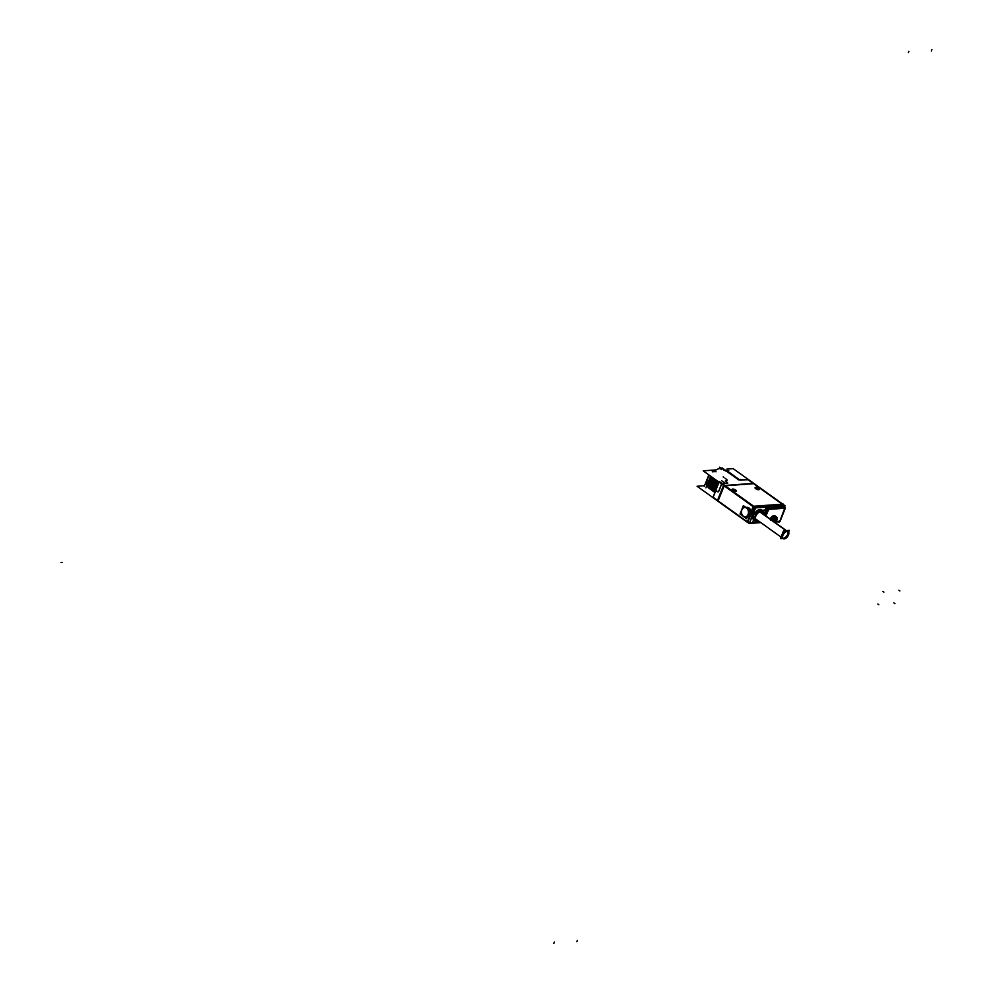 <?xml version="1.0" encoding="UTF-8"?>
<svg xmlns="http://www.w3.org/2000/svg" width="993" height="993" viewBox="0 0 993 993"><rect width="100%" height="100%" fill="white"/><g stroke="black" fill="none" stroke-linecap="round" stroke-linejoin="round"><path stroke-width="1.49" d="M718.088 500.894L747.059 521.61L718.088 500.894L724.058 485.9L718.088 500.894M723.661 485.018L721.799 483.69L723.661 485.018M718.771 491.299L721.663 484.038L718.771 491.299M718.696 491.448A1.117 0.856 85.8 0 1 717.629 491.734L715.854 490.455L717.629 491.734A1.117 0.856 85.8 0 0 718.696 491.448M713.135 497.294L715.841 490.492L713.135 497.294L717.517 500.435L713.135 497.294M753.116 483.368L748.064 479.756L739.04 479.818L748.064 479.756L753.116 483.368M782.223 504.171L753.563 483.665L782.223 504.171M754.221 506.529L782.596 504.444L754.221 506.529M750.559 514.25L753.464 506.926L750.547 514.25L748.312 514.411L750.596 514.25L748.312 514.411M747.493 521.933L750.547 514.262L747.493 521.933M724.567 485.8L753.228 506.306L724.567 485.8M747.704 516.621A4.642 3.55 -94.2 0 0 749.293 515.988A4.642 3.55 -94.2 0 1 747.431 516.621L747.431 516.633M746.128 507.584A4.642 3.55 -94.2 0 1 750.931 511.879A4.642 3.55 -94.2 0 0 747.021 507.349L747.071 507.349M748.151 514.424A4.63 3.538 -94.2 0 0 747.915 509.707A4.63 3.538 -94.2 0 0 744.638 507.547A4.63 3.538 -94.2 0 0 741.833 509.906A4.63 3.538 -94.2 0 0 742.056 514.585A4.63 3.538 -94.2 0 0 745.284 516.782A4.63 3.538 -94.2 0 0 748.151 514.424A4.63 3.538 -94.2 0 0 746.599 508.131A4.63 3.538 -94.2 0 0 741.833 509.906A4.63 3.538 -94.2 0 0 743.385 516.199A4.63 3.538 -94.2 0 0 748.151 514.424M759.297 489.375A2.271 0.782 21.7 0 0 757.994 488.122A2.271 0.782 21.7 0 0 755.636 487.513A2.271 0.782 21.7 0 0 755.114 487.7M755.065 487.774A2.271 0.782 21.7 0 0 756.256 489.053A2.271 0.782 21.7 0 0 758.726 489.723A2.271 0.782 21.7 0 0 759.285 489.45M736.285 491.063A2.271 0.782 21.7 0 0 734.981 489.822A2.271 0.782 21.7 0 0 732.623 489.201A2.271 0.782 21.7 0 0 732.102 489.4M732.052 489.475A2.271 0.782 21.7 0 0 733.244 490.753A2.271 0.782 21.7 0 0 735.714 491.411A2.271 0.782 21.7 0 0 736.272 491.15M724.667 485.478L753.141 483.38L724.667 485.478M738.184 479.197L737.352 479.073L738.184 479.197M737.191 478.489L736.372 478.365L737.191 478.489M736.21 477.782L735.13 477.472L736.21 477.782M735.217 477.074L734.137 476.764L735.217 477.074M734.224 476.367L733.405 476.243L734.224 476.367M733.244 475.659L732.164 475.349L733.244 475.659M732.251 474.952L731.431 474.828L732.251 474.952M731.258 474.244L730.19 473.934L731.258 474.244M730.277 473.537L729.197 473.227L730.277 473.537M729.284 472.842L728.465 472.705L729.284 472.842M728.291 472.134L727.472 471.998L728.291 472.134M727.31 471.427L726.479 471.29L727.31 471.427M725.895 471.054L723.189 469.689L725.895 471.054M713.893 470.372L715.68 470.235L713.893 470.372M714.923 471.563L713.322 470.409L714.923 471.563M726.429 480.029L727.05 480.475M726.764 480.724L726.168 480.289L726.578 481.332L725.734 481.394L726.578 481.332M727.695 483.144L725.61 481.406L727.708 483.094M722.308 483.653L727.422 483.281L722.308 483.653M739.164 479.904L738.345 479.78L739.164 479.904M716.971 480.686L714.774 492.429M714.414 491.237L713.57 491.088L715.99 479.979L713.57 491.088L714.414 491.237M713.421 490.53L712.577 490.381L714.997 479.271L712.577 490.381L713.421 490.53M712.428 489.822L711.596 489.673L714.004 478.564L711.596 489.673L712.428 489.822M713.024 477.856L710.827 489.599M712.031 477.149L709.834 488.891M711.038 476.454L708.853 488.184M706.966 485.192A12.077 6.579 -54.4 0 1 709.325 475.225A12.077 6.579 -54.4 0 0 706.966 485.192M708.121 483.777A13.008 7.088 -54.4 0 1 710.926 476.355A13.008 7.088 -54.4 0 0 708.121 483.777M709.362 482.164L711.584 476.839L709.362 482.164M710.355 482.871L712.577 477.546L710.355 482.871M711.348 483.579L713.557 478.254L711.348 483.579M712.329 484.286L714.55 478.961L712.329 484.286M713.322 484.994L715.543 479.669L713.322 484.994M714.315 485.701L716.524 480.376L714.315 485.701M715.295 486.409L717.517 481.084L715.295 486.409M717.964 481.394L715.295 491.498M716.288 487.116L718.51 481.791L716.288 487.116M718.957 482.101L716.325 488.953M748.139 522.219L749.02 522.839L748.139 522.219M755.524 507.895L749.454 523.15L755.524 507.895M754.308 506.989L755.164 507.597L754.308 506.989M784.247 505.747L755.586 507.857L784.247 505.747M783.018 504.878L783.862 505.487L783.018 504.878M749.504 523.15L760.415 522.343L749.504 523.15M761.991 510.29A6.504 3.538 125.6 0 0 760.017 509.459A6.504 3.538 125.6 0 0 754.407 513.753A6.504 3.538 125.6 0 0 753.55 519.997A6.504 3.538 125.6 0 1 754.407 513.753A6.504 3.538 125.6 0 1 760.017 509.459A6.504 3.538 125.6 0 1 761.544 509.831L763.058 510.923A6.504 3.538 125.6 0 0 761.532 510.539A6.504 3.538 125.6 0 0 755.661 515.317A6.504 3.538 125.6 0 0 755.499 521.499A6.504 3.538 125.6 0 0 757.026 521.871A6.504 3.538 125.6 0 0 758.913 521.263A6.504 3.538 125.6 0 1 757.026 521.871A6.504 3.538 125.6 0 1 755.09 516.521A6.504 3.538 125.6 0 1 761.532 510.539A6.504 3.538 125.6 0 1 763.94 514.225A6.504 3.538 125.6 0 0 763.071 510.936M765.752 508.404L768.061 509.694L765.752 508.404L765.094 510.054L765.752 508.404L766.906 509.285M766.956 507.1A1.489 0.807 125.6 0 0 765.864 508.155A1.489 0.807 125.6 0 1 766.956 507.1M783.254 505.859L784.396 506.691A1.117 0.856 -94.2 0 1 784.83 507.932A1.117 0.856 -94.2 0 0 784.396 506.691L783.254 505.859L767.217 507.038L783.254 505.859L784.333 506.678M763.356 513.803A5.573 3.041 125.6 0 0 760.154 511.606A5.598 3.053 -54.4 0 1 763.381 513.828A5.573 3.041 125.6 0 0 760.34 511.544A5.573 3.041 125.6 0 0 755.685 516.472A5.573 3.041 125.6 0 0 755.201 518.507A5.573 3.041 125.6 0 0 758.317 520.841A5.573 3.041 125.6 0 1 755.685 516.472A5.573 3.041 125.6 0 1 760.141 511.618M773.895 515.566L774.875 516.273A3.935 2.147 -54.4 0 1 775.967 516.484L774.974 515.777A3.935 2.147 125.6 0 0 774.056 515.541A3.935 2.147 125.6 0 0 770.32 518.78A3.935 2.147 125.6 0 1 774.056 515.541L775.036 516.248A3.935 2.147 -54.4 0 0 771.387 519.265L776.377 518.905M775.918 520.071L775.794 519.972A3.935 2.147 125.6 0 0 775.992 519.562A3.935 2.147 125.6 0 1 775.794 519.972L772.343 520.233L775.794 519.972L775.943 520.667L773.224 520.866L776.799 520.617L775.868 519.96M774.962 515.764L775.967 516.484A3.935 2.147 125.6 0 0 775.012 516.236A3.935 2.147 -54.4 0 0 771.387 519.265L772.877 519.761A2.83 1.539 125.6 0 1 775.396 517.75A2.83 1.539 125.6 0 1 776.414 519.5L772.877 519.761A2.83 1.539 125.6 0 1 775.396 517.75A2.83 1.539 125.6 0 1 776.414 519.5M787.387 530.994A4.332 2.358 125.6 0 0 786.369 530.746A4.332 2.358 125.6 0 0 782.459 533.911A4.332 2.358 125.6 0 0 782.347 538.032M782.832 538.256A4.332 2.358 125.6 0 0 783.365 538.28A4.332 2.358 125.6 0 0 787.027 535.525A4.332 2.358 125.6 0 0 787.747 531.379M716.921 500.522L747.506 522.392M717.964 501.204L724.456 485.229M724.555 485.267L719.292 481.493M712.912 497.53L719.019 482.151M753.364 483.144L748.089 479.371M783.316 504.556L752.731 482.685M747.295 522.244L753.153 506.306L783.303 504.096L783.762 504.816L753.613 507.038L723.214 485.155M717.38 500.782L723.736 484.82L754.32 506.691L747.58 522.38M749.876 514.535L748.213 514.659M741.697 510.166A4.63 3.538 85.8 0 1 744.589 507.547A4.63 3.538 85.8 0 1 747.928 509.831A4.63 3.538 85.8 0 1 747.99 514.672M750.075 514.039L748.424 514.151M748.201 514.163A4.63 3.538 85.8 0 1 745.259 516.782A4.63 3.538 85.8 0 1 741.945 514.486A4.63 3.538 85.8 0 1 741.895 509.657M740.033 514.014L743.372 505.623L749.938 510.315L746.599 518.706L740.033 514.014M783.762 504.816L733.157 468.634L726.826 469.118M723.736 485.589L753.699 483.392M754.121 483.628L724.158 485.838L703.205 470.843L716.238 469.875M738.978 479.296L738.246 479.557M716.996 500.509L697.074 486.26L704.521 485.714M738.271 479.569L738.209 478.738M737.985 478.589L737.253 478.849M737.29 478.862L737.216 478.03M737.005 477.881L736.26 478.142M736.024 477.981L736.223 477.323M736.074 477.335L735.341 477.583M735.366 477.596L735.304 476.777M735.019 476.466L734.286 476.739M734.05 476.566L734.249 475.92M734.038 475.759L733.306 476.032L733.256 475.213M733.045 475.051L732.313 475.324L732.275 474.505M732.052 474.344L731.071 474.418M731.084 474.443L731.282 473.798M731.071 473.636L730.339 473.909L730.289 473.09M730.078 472.929L729.098 473.003M729.11 473.028L729.309 472.383M729.085 472.221L728.353 472.494L728.316 471.675M728.105 471.514L727.372 471.787L727.323 470.967M727.112 470.806L726.38 471.079M726.007 470.781L728.75 470.583M725.883 470.893L723.773 469.391M704.273 486.347L708.841 474.865M710.653 470.31L716.201 469.9M715.196 471.303L713.57 470.136M705.924 487.824L710.578 476.119M712.304 471.787L715.444 471.563M711.224 476.578A13.008 7.088 125.6 0 0 708.717 487.799M708.443 487.563L708.245 486.831M708.059 485.242L708.121 483.703M716.015 471.812L715.245 471.253M709.623 488.73L711.807 476.988M712.204 477.285A13.008 7.088 125.6 0 0 709.71 488.506M711.72 476.938A13.008 7.088 125.6 0 0 709.213 488.146M710.616 489.437L712.788 477.695M713.197 477.993A13.008 7.088 125.6 0 0 710.69 489.214M712.713 477.645A13.008 7.088 125.6 0 0 710.206 488.854M711.596 490.145L713.781 478.403M714.19 478.7A13.008 7.088 125.6 0 0 711.683 489.921M713.694 478.353A13.008 7.088 125.6 0 0 711.199 489.561M711.807 490.306L713.992 478.564M712.589 490.852L714.774 479.11M715.171 479.408A13.008 7.088 125.6 0 0 712.676 490.616M714.687 479.048A13.008 7.088 125.6 0 0 712.18 490.269M712.8 491.014L714.985 479.271M713.57 491.56L715.754 479.818M716.164 480.115A13.008 7.088 125.6 0 0 713.657 491.324M715.68 479.756A13.008 7.088 125.6 0 0 713.173 490.976M713.793 491.721L715.978 479.979M714.563 492.267L716.747 480.525M717.157 480.823A13.008 7.088 125.6 0 0 714.65 492.031M716.661 480.463A13.008 7.088 125.6 0 0 714.153 491.684M715.171 491.82L717.74 481.233M718.138 481.531A13.008 7.088 125.6 0 0 715.332 491.411M717.654 481.171A13.008 7.088 125.6 0 0 715.059 492.106M715.99 489.748L718.721 481.94M718.721 482.921A13.008 7.088 125.6 0 0 716.536 488.395M718.647 481.878A13.008 7.088 125.6 0 0 715.767 490.331M723.934 477.472L723.152 476.913M725.908 478.887L725.138 478.328M726.888 479.594L726.119 479.036M725.598 481.369L726.615 481.295M727.459 482.623L725.25 481.046M717.542 491.709A1.117 0.856 -94.2 0 0 718.634 491.461L721.75 483.541L727.596 483.119M717.604 491.758L715.754 490.443M708.27 484.683L707.388 486.905L708.419 486.818M714.712 470.967A11.097 6.045 -54.4 0 1 720.446 468.51M740.666 480.14L748.275 479.582M739.14 479.756A1.117 0.869 -18.3 0 0 740.567 479.482M755.599 487.364A2.271 0.782 -158.3 0 1 758.093 487.985A2.271 0.782 -158.3 0 1 759.347 489.301A2.271 0.782 -158.3 0 1 758.689 489.574M758.875 489.561A2.271 0.782 -158.3 0 1 756.381 488.928A2.271 0.782 -158.3 0 1 755.127 487.625A2.271 0.782 -158.3 0 1 755.785 487.352M732.586 489.053A2.271 0.782 -158.3 0 1 735.081 489.686A2.271 0.782 -158.3 0 1 736.334 491.001A2.271 0.782 -158.3 0 1 735.676 491.262M735.863 491.25A2.271 0.782 -158.3 0 1 733.368 490.629A2.271 0.782 -158.3 0 1 732.114 489.313A2.271 0.782 -158.3 0 1 732.772 489.04M753.848 506.269L755.698 507.584L749.367 523.485L755.077 507.597L784.942 505.4L754.99 507.932L753.153 506.616M783.005 504.419L784.855 505.735M782.558 504.146L784.396 505.474L784.098 506.219M747.071 521.896L748.908 523.224L760.452 522.368M749.38 523.46L760.787 522.616M784.805 505.735L784.495 506.504M759.744 509.483L760.973 510.365M761.296 510.588A6.504 3.538 -54.4 0 1 763.096 510.936A6.504 3.538 -54.4 0 1 763.977 514.25M758.937 521.288A6.504 3.538 -54.4 0 1 756.79 521.908M760.266 509.446L761.494 510.328M757.324 521.871A6.504 3.538 -54.4 0 1 755.524 521.524A6.504 3.538 -54.4 0 1 755.797 515.156A6.504 3.538 -54.4 0 1 761.817 510.551M759.782 521.896L752.582 522.43L757.274 510.638L765.975 509.992L764.213 514.424M755.574 516.794A5.598 3.053 -54.4 0 1 760.154 511.606M758.342 520.866A5.598 3.053 -54.4 0 1 755.201 518.532A5.598 3.053 -54.4 0 1 755.822 516.174M764.697 514.759L766.981 508.95A1.477 0.807 -54.4 0 1 768.073 507.919L766.881 507.038M764.722 514.784L767.03 508.987A1.477 0.807 125.6 0 1 768.098 507.932L784.731 506.678L783.539 505.809M768.098 507.932A1.477 0.807 125.6 0 0 767.018 508.975L765.826 508.131M767.254 507.038L768.371 507.845A1.117 0.869 88.4 0 1 768.818 509.111A1.117 0.856 -94.2 0 0 768.359 507.87L767.217 507.038L768.359 507.87L784.396 506.691L768.359 507.87A1.117 0.856 -94.2 0 1 768.805 509.124M767.043 508.999A1.477 0.807 -54.4 0 1 768.11 507.957M779.803 521.424L775.583 521.735L779.84 521.126L784.755 508.205L768.731 509.384L766 515.69L768.47 509.459M765.74 515.516L768.272 509.161L785.426 507.895L779.939 521.673L775.483 522.008M775.595 521.71L779.815 521.399M778.996 521.995A1.117 0.856 -94.2 0 0 779.654 521.697M779.716 521.375L784.942 508.242L779.741 521.375M785.153 507.919A1.117 0.856 85.8 0 0 784.681 506.653L768.023 507.882A1.117 0.856 85.8 0 1 768.483 509.136M785.066 508.205L768.396 509.434L785.078 508.18M766.981 508.95L768.16 509.434M768.495 509.459L766.013 515.702M774.205 515.541L775.198 516.248A3.935 2.147 -54.4 0 0 771.3 519.488M774.838 516.236A3.935 2.147 -54.4 0 0 771.263 519.438L772.74 520.071A2.793 1.514 -54.4 0 1 775.384 517.787A2.793 1.514 -54.4 0 1 776.303 519.798L776.638 519.5M776.464 519.538L772.79 519.798L773.572 517.849L777.246 517.576L776.464 519.538M776.34 518.793L777.258 519.451L771.139 519.178L770.642 520.382M775.26 522.579L776.029 520.617L772.355 520.891M775.992 519.86L776.079 520.357A2.793 1.514 -54.4 0 1 774.813 521.995M760.092 511.817L787.387 531.342A4.332 2.358 -54.4 0 0 783.378 534.408A4.332 2.358 -54.4 0 0 783.192 538.64A4.332 2.358 -54.4 0 0 784.396 538.876M782.943 538.467L780.399 538.653L783.527 530.808L789.336 530.374L788.653 532.087M759.757 511.854L787.039 531.367A4.332 2.358 -54.4 0 1 788.231 531.603A4.332 2.358 -54.4 0 1 788.057 535.835A4.332 2.358 -54.4 0 1 784.036 538.901M758.726 489.723A2.271 0.782 21.7 0 0 758.64 488.506A2.271 0.782 21.7 0 0 755.636 487.513A2.271 0.782 21.7 0 0 755.723 488.717A2.271 0.782 21.7 0 0 758.726 489.723M735.714 491.411A2.271 0.782 21.7 0 0 735.627 490.207A2.271 0.782 21.7 0 0 732.623 489.201A2.271 0.782 21.7 0 0 732.71 490.418A2.271 0.782 21.7 0 0 735.714 491.411M761.259 510.34L760.017 509.459M775.359 516.236A3.935 2.147 125.6 0 0 774.056 515.541M779.12 521.995L778.81 522.02A1.117 0.856 85.8 0 0 779.331 521.722A1.117 0.856 85.8 0 1 778.338 521.884M775.943 520.667L773.224 520.866M774.825 522.008A2.83 1.539 125.6 0 0 775.943 520.68A2.83 1.539 125.6 0 1 774.825 522.008M62.075 562.46L61.144 562.534L62.075 562.46M734.224 476.553L733.244 475.846M732.238 475.138L722.048 467.84M721.812 468.684L719.702 467.182L721.812 468.684M724.269 482.598L721.638 480.711M721.588 469.59L719.342 467.988L721.588 469.59M739.164 479.842A1.117 0.869 -17.4 0 0 740.604 479.569A1.117 0.869 -17.4 0 1 739.164 479.842M576.896 941.649L577.392 940.383L576.896 941.649M931.36 50.928L931.856 49.65L931.36 50.928M553.883 943.35L554.379 942.072L553.883 943.35M908.347 52.617L908.843 51.351L908.347 52.617M898.913 590.264L899.906 590.972M893.886 602.888L894.879 603.607M877.862 604.067L878.855 604.787M882.889 591.443L883.882 592.151M773.746 519.736L774.652 520.382L773.746 519.736M774.999 516.223A1.117 0.856 85.8 0 1 775.384 517.787A1.117 0.856 85.8 0 0 774.999 516.223M786.369 530.746A4.332 2.358 125.6 0 0 782.074 534.718A4.332 2.358 125.6 0 0 783.365 538.28A4.332 2.358 125.6 0 0 787.648 534.308A4.332 2.358 125.6 0 0 786.369 530.746M759.918 511.829L786.183 530.61M775.583 521.735L779.48 521.449M779.84 521.126L784.755 508.205L768.731 509.384M768.371 509.707L766 515.69M784.743 506.778L785.14 508.366M781.019 537.089L755.698 518.967L781.019 537.089M786.779 530.56L788.231 531.603M761.507 509.806L763.096 510.936M784.706 506.753L785.115 508.416M775.955 516.472L776.725 517.614"/></g></svg>
